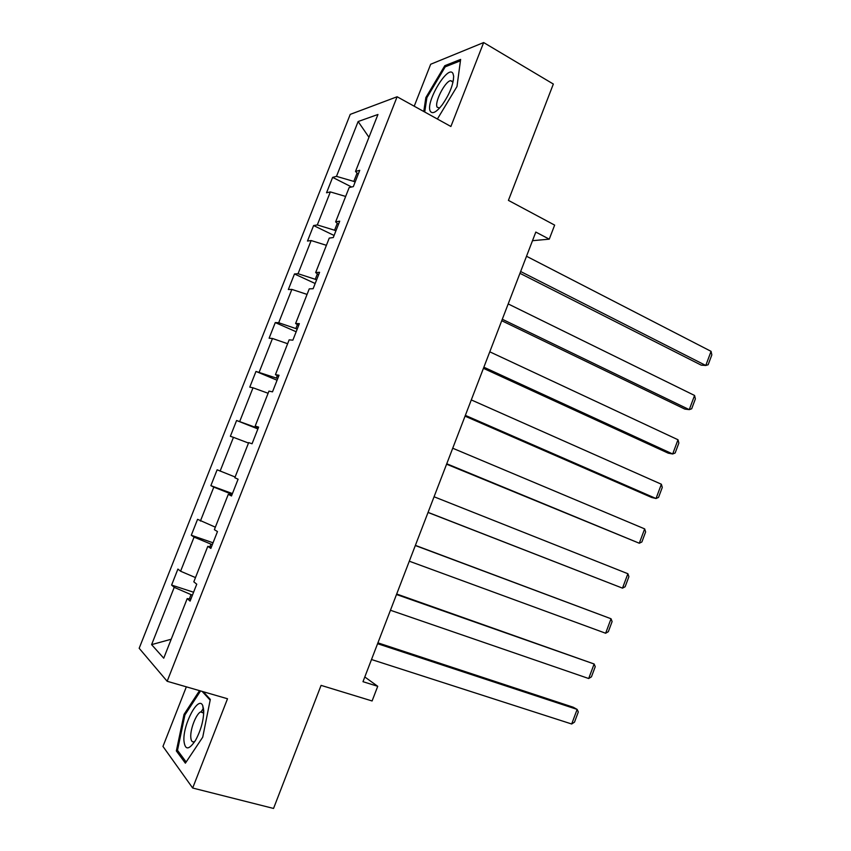 <?xml version="1.0" encoding="UTF-8"?>
<svg xmlns="http://www.w3.org/2000/svg" width="851" height="851" viewBox="0 0 851 851"><rect width="100%" height="100%" fill="white"/><g stroke="black" fill="none" stroke-linecap="round" stroke-linejoin="round"><path stroke-width="1.28" d="M186.348 686.831L162.966 746.423L192.677 788.026L227.515 698.756L167.158 681.279L397.119 96.759L450.892 126.491L483.655 42.55L430.68 64.251L414.214 106.215M483.655 42.55L553.341 84.047L508.419 200.379L554.65 225.111L549.257 239.163L535.811 232.068L362.983 681.694L377.727 686.3L364.792 676.971M192.677 788.026L273.543 808.45L321.082 685.374L372.1 700.969L377.727 686.3M397.119 96.759L350.24 114.374L139.17 648.281L167.158 681.279M192.464 595.083L191.039 594.626L189.358 598.891M191.039 594.626L174.221 587.35L171.604 585.073L193.581 592.232M171.2 639.229L151.606 644.632L174.221 587.35M195.485 577.584L180.593 571.223L177.912 569.074L171.604 585.073M180.593 571.223L194.06 537.119L191.284 535.247L213.058 542.8M215.346 527.173L197.57 519.323L191.284 535.247M200.4 521.067L213.803 487.112L210.867 485.644L232.44 493.58M235.11 477.007L217.133 469.795L210.867 485.644M220.111 471.135L233.451 437.34L230.366 436.276L236.599 420.5L257.896 428.936M257.098 426.925L256.747 427.798L236.599 420.5M239.727 421.436L253.013 387.801L249.779 387.131L255.981 371.43L277.075 380.237M277.288 375.663L276.341 378.067L255.981 371.43M259.257 371.972L272.48 338.485L269.107 338.209L275.277 322.582L296.159 331.762M297.382 324.656L295.84 328.56L278.702 322.731L275.277 322.582M278.702 322.731L291.861 289.404L288.34 289.51L294.478 273.958L315.168 283.511M317.37 273.894L315.253 279.288L298.052 273.714L294.478 273.958M298.052 273.714L311.147 240.546L307.488 241.035L313.604 225.547L334.081 235.472M337.273 223.366L334.571 230.227L317.317 224.93L313.604 225.547M317.317 224.93L330.348 191.911L326.539 192.783L332.635 177.37L351.633 186.997M357.08 173.083L353.803 181.412L336.485 176.359L332.635 177.37M336.485 176.359L358.133 121.533L377.95 114.481L355.516 171.423L359.739 170.328L353.335 186.603L349.155 187.571L335.634 221.866L339.709 221.186L333.273 237.546L329.252 238.089L315.668 272.554L319.582 272.299L313.115 288.734L309.253 288.851L295.605 323.486L299.361 323.657L292.861 340.166L289.149 339.857L275.437 374.653L279.032 375.248L272.501 391.843L268.959 391.109L255.183 426.074L258.619 427.106L252.045 443.775L248.673 442.605L234.823 477.741L238.099 479.209L231.493 495.963L228.281 494.357L214.367 529.662L217.473 531.567L210.846 548.406L207.793 546.353L193.815 581.829L196.751 584.18L190.092 601.104L187.209 598.604L163.732 658.195L151.606 644.632M211.346 547.129L207.793 546.353M212.346 544.597L210.931 544.108L209.878 546.81M210.931 544.108L194.06 537.119M231.706 495.42L228.281 494.357M232.132 494.346L230.738 493.835L230.291 494.984M230.738 493.835L213.803 487.112M248.492 443.052L233.451 437.34M258.449 427.521L255.183 426.074M258.13 428.351L256.747 427.798M268.108 393.268L253.013 387.801M278.596 376.387L275.437 374.653M277.703 378.642L276.341 378.067M287.627 343.719L272.48 338.485M298.637 325.497L295.605 323.486M297.19 329.156L295.84 328.56M307.062 294.403L291.861 289.404M318.582 274.841L315.668 272.554M316.593 279.905L315.253 279.288M326.401 245.311L311.147 240.546M338.432 224.43L335.634 221.866M335.9 230.876L334.571 230.227M345.655 196.443L330.348 191.911M358.197 174.253L355.516 171.423M532.492 240.695L549.257 239.163M355.112 182.071L353.803 181.412M368.962 137.288L358.133 121.533M190.89 599.093L187.209 598.604M437.393 119.023L456.998 86.515L460.625 59.41L444.786 65.708L425.851 97.578L423.766 111.492M199.506 690.65L184.029 714.404L176.348 750.933L185.38 763.177L202.729 737.179L210.314 699.416L203.251 691.735M426.798 98.11L425.851 97.578M446.115 66.474L444.786 65.708M203.495 708.181L200.985 712M178.338 751.454L176.348 750.933M185.071 714.691L184.029 714.404M526.514 256.257L711.064 351.346L705.787 365.473L701.224 365.143L519.95 273.309M520.652 271.512L705.787 365.473L708.149 364.749L711.83 354.888L711.064 351.346M508.185 303.924L694.565 395.46L689.267 409.639L684.789 409.076L501.739 320.721M502.292 319.253L689.267 409.639L691.682 408.778L695.384 398.885L694.565 395.46M489.782 351.814L678.002 439.754L672.684 453.987L668.28 453.189L483.432 368.334M483.868 367.207L672.684 453.987L675.151 452.987L678.864 443.052L678.002 439.754M452.955 73.484C448.094 63.931 424.989 102.854 430.34 111.279C432.425 114.3 436.318 112.236 442.031 105.088C449.498 94.376 453.37 84.738 453.657 76.175L452.955 73.484M452.998 82.27L452.668 81.409L450.477 80.654C444.647 81.802 434.159 102.811 437.169 107.226L439.616 108.003M424.723 112.024L426.862 97.727L445.222 66.835L460.434 60.815M203.74 710.532L202.751 705.628C198.549 695.001 182.986 724.073 183.922 740.572C184.986 750.422 188.869 750.305 195.581 740.253C200.974 730.126 203.687 720.223 203.74 710.532M203.729 713.159L200.645 711.904C196.241 713.798 190.305 728.807 190.762 736.913C190.986 741.03 192.23 742.593 194.485 741.593L194.932 741.327M186.156 762.007L177.497 750.316L184.922 714.914L200.559 690.948M202.155 691.416L210.165 700.15M471.294 399.917L661.365 484.23L656.025 498.516L651.696 497.484L465.05 416.16M465.348 415.373L656.025 498.516L658.546 497.388L662.28 487.41L661.365 484.23M452.721 448.232L644.664 528.886L639.292 543.236L446.584 464.199M446.743 463.763L639.292 543.236L641.877 541.97L645.622 531.949L644.664 528.886M434.063 496.771L627.889 573.734L622.496 588.147L428.032 512.462M428.064 512.376L622.496 588.147L625.134 586.733L628.9 576.67L627.889 573.734M415.32 545.523L611.039 618.762L415.373 545.374M409.299 561.203L605.635 633.24L611.039 618.762L612.103 621.581L608.327 631.687L605.635 633.24M396.492 594.509L594.126 663.993L396.683 594.009M390.439 610.252L588.69 678.524L594.126 663.993L595.243 666.684L591.445 676.822L588.69 678.524M377.578 643.707L577.148 709.404L573.202 707.213L377.908 642.845M371.504 659.525L571.681 723.999L577.148 709.404L578.308 711.968L574.499 722.148L571.681 723.999M452.945 82.068L450.477 80.654M453.338 80.6L453.657 76.175M203.666 713.01L202.751 705.628M203.517 712.712L200.645 711.904"/></g></svg>
